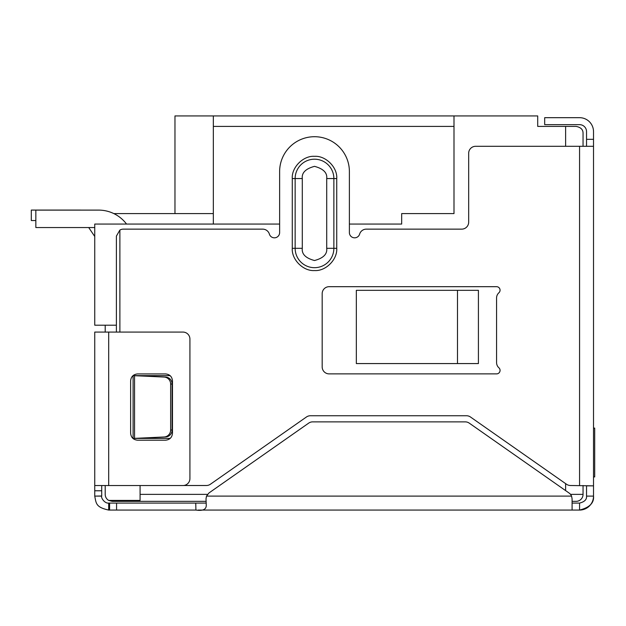 <?xml version="1.0" encoding="UTF-8"?>
<svg xmlns="http://www.w3.org/2000/svg" width="626" height="626" viewBox="0 0 626 626"><rect width="100%" height="100%" fill="white"/><g stroke="black" fill="none" stroke-linecap="round" stroke-linejoin="round"><path stroke-width="0.94" d="M576.077 501.348L572.086 501.348L576.077 501.348A6.972 6.972 0 0 0 583.049 494.368L583.049 485.502M206.103 501.348L112.187 501.348L108.697 500.417A6.972 6.972 0 0 1 105.207 494.368L105.207 485.541M140.083 485.541L140.083 500.417L108.697 500.417M105.207 325.207L105.207 332.077M457.489 290.331L478.413 290.331L478.413 363.573L356.335 363.573L356.335 290.331L457.489 290.331L457.489 363.573M174.967 213.591L174.967 115.935L537.711 115.935L537.711 126.397L576.077 126.397C580.834 127.313 583.158 129.637 583.049 133.369L583.049 146.296M453.999 115.935L453.999 213.591L401.681 213.591L401.681 224.061L349.386 224.061M279.626 224.061L94.745 224.061L94.745 325.207L116.389 325.207M583.049 133.369C583.15 129.637 580.826 127.313 576.077 126.397M213.333 115.935L213.333 126.397L453.999 126.397M213.333 126.397L213.333 224.061M113.838 213.591L213.333 213.591M88.712 227.543L94.111 235.556L88.712 227.543M35.846 220.54L31.3 220.54L31.3 210.078L80.277 210.078A17.442 17.442 0 0 1 81.255 210.109M94.745 236.432A17.442 17.442 0 0 1 94.111 235.556M500.064 370.396A3.49 3.49 0 0 1 496.575 373.886L329.151 373.886A6.972 6.972 0 0 1 322.179 366.906L322.179 293.664A6.972 6.972 0 0 1 329.151 286.685L496.575 286.685A3.49 3.49 0 0 1 498.899 292.772A6.972 6.972 0 0 0 496.575 297.976L496.575 362.595A6.972 6.972 0 0 0 498.899 367.798A3.49 3.49 0 0 1 500.064 370.396M183.723 485.502L206.4 485.502A6.972 6.972 0 0 0 210.406 484.234L306.427 417.002A6.972 6.972 0 0 1 310.426 415.742L466.472 415.742A6.972 6.972 0 0 1 470.47 417.002L566.491 484.234A6.972 6.972 0 0 0 570.497 485.502L593.518 485.854L593.518 496.113C594.199 502.905 589.551 507.561 579.566 510.065L572.094 510.065L572.086 498.765L571.561 496.113A6.972 6.972 0 0 0 569.112 493.053L469.25 423.129A6.972 6.972 0 0 0 465.251 421.869L312.695 421.869A6.972 6.972 0 0 0 308.688 423.129L208.982 492.944L206.494 496.121L206.009 498.914L206.275 505.331M116.389 332.077L116.389 236.112L119.879 230.071A6.972 6.972 0 0 1 123.369 229.139L262.693 229.139A6.972 6.972 0 0 1 269.383 234.116A5.235 5.235 0 0 0 279.626 232.622L279.626 171.587A34.876 34.876 0 0 1 314.502 136.711A34.876 34.876 0 0 1 349.386 171.587L349.386 232.622A5.235 5.235 0 0 0 359.629 234.116A6.972 6.972 0 0 1 366.312 229.139L461.691 229.139A6.972 6.972 0 0 0 468.671 222.16L468.671 153.276A6.972 6.972 0 0 1 475.643 146.296L593.518 146.296L593.518 485.854L586.539 485.854L586.539 496.113L593.518 496.113A13.952 13.952 0 0 1 579.566 510.065L579.566 503.093L572.086 503.093L572.086 510.065L198.113 510.065M119.879 230.071L119.879 332.077M336.733 248.319C337.578 259.493 325.708 271.394 314.518 270.549C303.36 271.387 291.426 259.563 292.279 248.319L292.279 178.559C291.426 167.392 303.305 155.483 314.502 156.336C325.669 155.491 337.594 167.361 336.733 178.559L336.733 248.319L333.869 248.319L333.869 178.559L326.709 178.559L326.709 248.319C327.406 254.093 323.337 258.162 314.502 260.526C305.676 258.162 301.599 254.093 302.295 248.319L302.295 178.559C301.599 172.792 305.676 168.723 314.502 166.352C323.337 168.723 327.406 172.792 326.709 178.559M135.999 438.38L165.585 436.979A6.972 6.823 -90 0 0 172.095 430.007L172.095 384.035A6.972 6.823 -90 0 0 165.585 377.063L133.095 375.631L168.707 375.631A6.972 6.972 0 0 1 170.264 375.803M170.389 438.208A6.972 6.972 0 0 1 168.707 438.411L133.095 438.411L133.095 375.631L135.999 375.663M206.267 505.049C206.392 509.423 202.941 511.098 195.922 510.065L116.569 510.065L116.569 503.093L109.589 503.093L109.589 510.065L116.569 510.065M206.204 503.093L195.742 503.093L195.922 510.065M195.742 503.093L116.569 503.093M109.589 510.065L108.697 510.065L108.697 503.093C104.605 503.64 100.747 497.545 101.717 496.113L101.717 485.541M109.589 503.093L108.697 503.093M201.564 503.093L205.954 503.093M108.697 510.065C95.95 507.295 96.185 503.539 94.745 496.113L101.717 496.113M586.539 496.113C586.883 499.509 584.559 501.833 579.566 503.093M94.745 496.113L101.717 496.003M101.717 490.776L94.745 490.776L94.745 496.003M94.745 490.776L94.745 332.077L182.948 332.077A6.972 6.972 0 0 1 189.921 339.049L189.921 478.569A6.972 6.972 0 0 1 182.948 485.541L108.697 485.541L108.697 332.077M94.745 485.541L108.697 485.541M165.507 440.203L137.603 440.203C133.354 439.804 131.03 437.48 130.623 433.223L130.623 380.905C131.022 376.656 133.346 374.332 137.603 373.925L165.507 373.925C169.756 374.325 172.08 376.649 172.479 380.905L172.479 433.223C172.087 437.472 169.756 439.796 165.507 440.203M586.539 146.296L586.539 131.632A6.972 6.972 0 0 0 579.566 124.652L544.683 124.652L544.683 117.68L579.566 117.68A13.952 13.952 0 0 1 593.518 131.632L593.518 146.296M165.585 377.063L164.137 377.063A6.972 6.823 90 0 1 170.64 384.035L172.095 384.035M172.095 430.007L170.64 430.007L170.64 384.035M170.64 430.007A6.972 6.823 90 0 1 164.137 436.979L165.585 436.979M164.137 377.063L134.551 375.663L134.551 438.38L164.137 436.979M593.518 428.098L594.7 428.098L594.7 476.934L593.518 476.934M126.538 224.061A34.876 34.876 0 0 0 98.634 210.109L35.846 210.109L35.846 227.543L94.745 227.543M207.496 494.368L140.083 494.368M570.529 494.368L583.049 494.368M565.614 490.604L565.614 483.624M565.614 146.296L565.614 126.397M579.566 485.502L579.566 146.296M571.561 496.113L206.494 496.113M586.539 139.324L593.518 139.324M326.709 248.319L333.869 248.319A19.367 19.367 0 0 1 314.502 267.685A19.367 19.367 0 0 1 295.143 248.319L302.295 248.319M336.733 178.559L333.869 178.559A19.367 19.367 0 0 0 314.502 159.2A19.367 19.367 0 0 0 295.143 178.559L302.295 178.559M292.279 178.559L295.143 178.559L295.143 248.319L292.279 248.319"/></g></svg>
